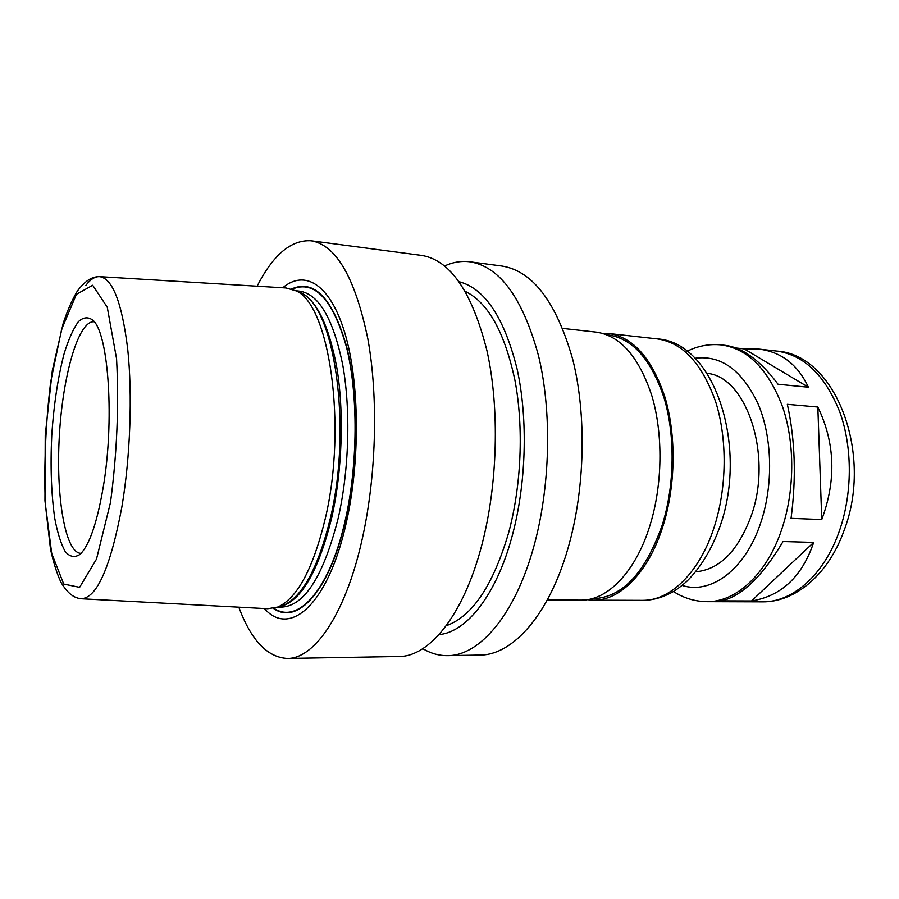 <?xml version="1.0" encoding="UTF-8"?>
<svg xmlns="http://www.w3.org/2000/svg" width="899" height="899" viewBox="0 0 899 899"><rect width="100%" height="100%" fill="white"/><g stroke="black" fill="none" stroke-linecap="round" stroke-linejoin="round"><path stroke-width="1.35" d="M813.685 542.412C802.133 576.596 781.4 596.127 751.508 600.981L813.685 542.412L783.051 541.513C762.577 576.057 742.136 595.846 721.717 600.88L751.508 600.981M821.753 519.543L791.053 518.341C796.402 477.953 795.166 439.948 787.355 404.325L817.832 407.033C835.092 442.802 836.396 480.313 821.753 519.543L817.832 407.033M808.392 387.222L744.215 348.902L758.453 349.048C781.074 351.711 797.716 364.432 808.392 387.222L778.085 384.278C760.206 360.432 742.563 347.452 725.145 345.34L721.447 344.924C748.024 348.756 768.431 369.489 782.692 407.135C795.121 443.701 794.727 491.584 781.523 530.028C766.409 574.731 735.573 602.308 706.794 601.667C694.803 601.51 683.667 598.116 673.396 591.475M735.865 347.98L744.215 348.902M465.334 291.4C488.168 302.637 504.732 332.36 514.992 380.558C523.836 427.385 521.398 485.853 508.542 533.118C492.955 585.665 472.189 616.523 446.252 625.715M459.131 281.713C484.898 288.467 504.215 317.561 517.094 368.995C528.196 419.114 526.286 484.437 512.003 536.636C496.124 595.464 466.39 632.255 438.993 634.627M444.668 265.935C452.984 262.115 461.423 260.732 469.986 261.8C499.889 266.666 522.746 298.007 538.546 355.847C552.166 412.36 550.323 487.685 533.601 547.289C514.779 615.455 479.189 655.967 447.511 655.652C438.892 655.731 430.655 653.404 422.822 648.662M469.986 261.8L501.979 266.037C532.77 271.015 556.335 302.075 572.685 359.229C586.789 415.046 585.069 489.326 568.044 548.12C548.873 615.343 512.396 655.371 479.785 655.079L447.511 655.652M562.763 328.416L596.194 332.113C620.535 335.709 639.155 357.117 652.033 396.335C663.237 434.475 662.552 484.685 650.101 525.016C635.84 571.933 607.252 600.824 580.9 600.15L547.266 600.026M606.994 334.821L608.398 334.979C632.694 338.552 651.281 359.634 664.159 398.223C675.351 435.734 674.711 485.1 662.338 524.758C645.415 572.82 622.423 597.464 593.351 598.689L591.935 598.689M602.364 333.293L608.668 333.507C633.233 337.114 652.022 358.443 665.035 397.47C676.363 435.419 675.7 485.359 663.181 525.466C648.842 572.135 620.04 600.858 593.452 600.195L587.159 599.689M707.108 373.355C746.395 376.512 773.028 455.366 751.272 515.689C738.124 550.896 719.627 569.595 695.781 571.786M80.798 553.323C65.031 552.728 55.794 495.945 59.345 435.936C62.649 375.906 78.28 320.55 94.013 321.741M103.138 487.708C97.025 522.982 89.372 545.165 80.18 554.256C74.819 557.852 69.841 556.964 65.222 551.581C60.952 543.861 57.469 532.77 54.738 518.307C51.288 494.057 50.288 466.457 51.749 435.498C53.816 404.572 57.952 377.265 64.144 353.577C68.493 339.507 73.224 328.888 78.337 321.707C83.54 316.886 88.596 316.572 93.496 320.752C108.79 335.383 114.521 421.642 103.138 487.708M99.879 276.656L286.028 287.961L295.771 290.759C329.158 303.615 347.441 425.407 325.337 518.341C313.11 568.809 297.243 598.386 277.724 607.061L267.722 608.724L81.506 598.779M291.613 288.961C314.156 278.982 332.439 297.996 346.463 346.003C358.521 393.425 358.24 464.727 345.362 520.768C329.461 591.756 297.187 625.58 273.386 608.376M282.736 287.77C304.716 269.127 330.18 283.938 344.89 333.147C359.6 382.165 360.353 461.794 346.059 523.746C327.787 605.353 289.489 637.503 264.43 608.556M257.125 286.208C273.127 254.754 291.119 239.617 311.121 240.775C336.215 244.989 355.127 277.712 367.86 338.923C378.737 398.853 376.232 479.437 361.286 543.131C344.441 615.984 313.818 658.956 287.287 658.461C267.284 657.349 251.124 640.257 238.819 607.185M311.121 240.775L421.777 255.428C450.309 260.103 472.042 291.872 486.966 350.734C499.799 408.281 497.776 485.19 481.549 546.03C463.277 615.613 429.093 656.877 398.898 656.506L287.287 658.461M608.668 333.507L657.338 338.901C682.712 342.598 702.164 363.589 715.694 401.887C727.471 439.105 726.931 487.977 714.154 527.23C699.523 572.877 669.901 601.026 642.425 600.363L593.452 600.195M695.062 358.263C721.077 354.79 742.169 370.163 758.318 404.393C772.387 437.813 773.455 485.202 760.723 522.847C745.226 569.854 710.749 594.801 682.105 585.418M758.453 349.048L776.691 351.071C804.054 354.981 825.113 375.332 839.846 412.124C852.713 447.848 852.454 494.529 839.014 531.994C823.63 575.551 792.03 602.465 762.386 601.847L706.794 601.667M110.476 502.496L96.496 559.088L79.618 587.328L63.728 584.08L51.715 553.447L45.253 503.373C43.927 463.345 45.725 422.867 50.67 381.94L61.649 329.281L76.426 294.299L92.698 285.253L107.262 307.211L116.567 358.757C119.028 405.663 117.005 453.568 110.476 502.496M121.848 507.036C110.341 567.954 96.687 598.52 80.899 598.745C74.392 597.857 68.302 594.475 60.941 582.282C56.862 573.483 53.367 562.336 50.456 548.862L44.961 500.732L45.231 435.374L52.333 370.433L63.222 323.168C67.605 310.099 72.347 299.356 77.415 290.961C86.214 279.454 92.687 276.78 99.272 276.622C112.397 277.971 121.871 302.086 127.692 348.981C132.569 394.785 130.321 457.074 121.848 507.036M85.753 285.5C90.226 279.544 94.732 276.589 99.272 276.622M296.063 290.883L300.907 292.883C334.181 305.739 352.419 426.036 330.472 517.802C318.325 567.662 302.514 596.902 283.061 605.533L278.027 606.971M296.119 290.894C314.493 295.973 328.045 321.437 336.765 367.309C344.238 411.967 342.328 470.593 331.72 517.768C317.763 573.618 299.884 603.353 278.083 606.96M295.704 290.714L299.94 291.197C319.01 294.31 333.271 318.898 342.744 364.949C350.857 409.865 349.16 469.874 338.249 517.981C323.505 575.989 304.716 605.69 281.915 607.095L277.645 607.095M292.13 289.141C314.526 279.746 332.63 299.007 346.441 346.924C358.319 394.2 357.971 464.929 345.194 520.555C329.461 590.8 297.603 624.681 273.925 608.263M657.338 338.901C714.435 342.148 748.182 446.118 720.279 525.645C712.109 548.705 700.95 567.269 686.814 581.338C679.981 587.317 674.419 591.317 670.115 593.318C661.08 597.992 651.842 600.341 642.425 600.363M687.106 351.251C698.062 345.834 709.513 343.721 721.447 344.924M776.691 351.071C836.104 354.442 873.558 454.613 843.97 530.758C828.664 573.877 795.716 602.33 762.386 601.847"/></g></svg>

